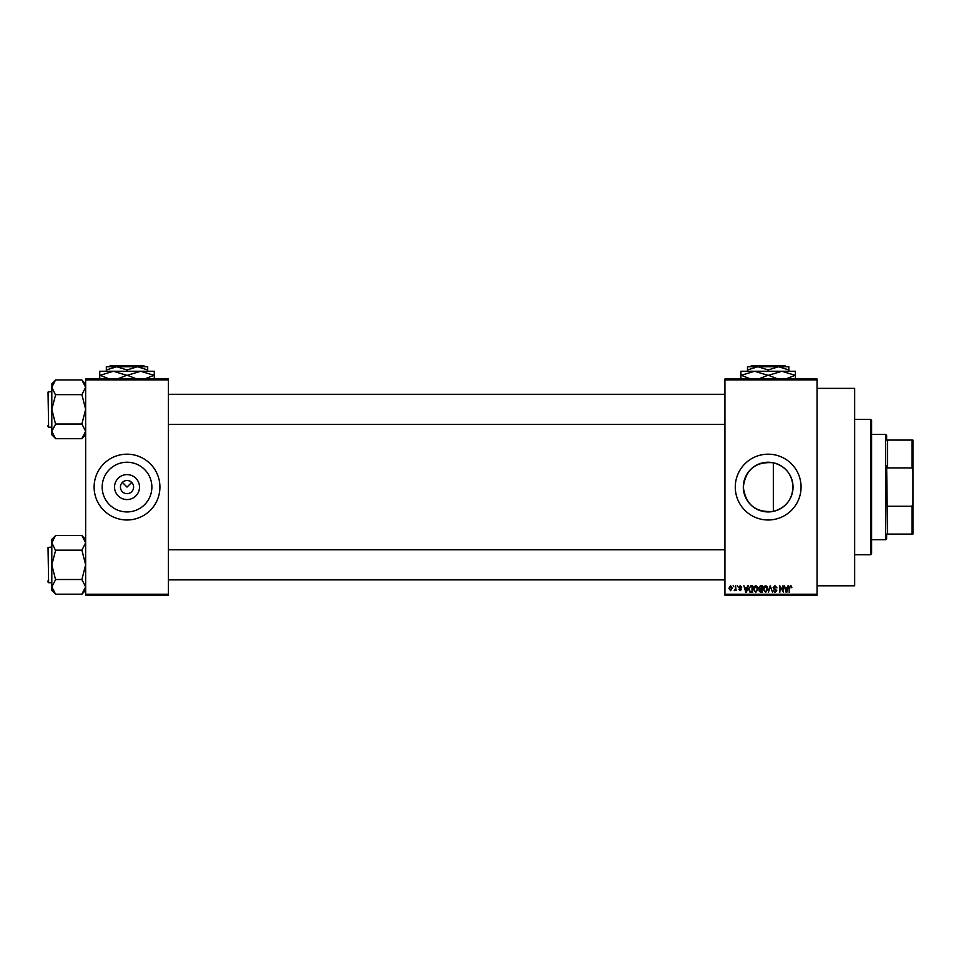 <?xml version="1.0" encoding="UTF-8"?>
<svg xmlns="http://www.w3.org/2000/svg" width="961" height="961" viewBox="0 0 961 961"><rect width="100%" height="100%" fill="white"/><g stroke="black" fill="none" stroke-linecap="round" stroke-linejoin="round"><path stroke-width="1.44" d="M139.501 487.083A12.481 12.481 0 0 1 127.02 499.564A12.481 12.481 0 0 1 114.539 487.083A12.481 12.481 0 0 1 127.02 474.602A12.481 12.481 0 0 1 139.501 487.083M120.437 487.083A6.583 6.583 0 0 0 127.02 493.666A6.583 6.583 0 0 0 133.603 487.083A6.583 6.583 0 0 0 127.02 480.5A6.583 6.583 0 0 0 120.437 487.083M102.166 487.083A24.854 24.854 0 0 0 127.02 511.937A24.854 24.854 0 0 0 151.874 487.083A24.854 24.854 0 0 0 127.02 462.229A24.854 24.854 0 0 0 102.166 487.083M94.118 487.083A32.902 32.902 0 0 0 127.02 519.985A32.902 32.902 0 0 0 159.922 487.083A32.902 32.902 0 0 0 127.02 454.181A32.902 32.902 0 0 0 94.118 487.083M773.329 511.396C755.61 512.73 745.604 504.621 743.321 487.083C745.616 469.521 755.622 461.412 773.329 462.77C785.581 466.193 792.152 474.302 793.029 487.083C792.152 499.864 785.581 507.961 773.329 511.396L773.329 462.77M793.029 487.083A24.854 24.854 0 0 1 768.175 511.937A24.854 24.854 0 0 1 743.321 487.083A24.854 24.854 0 0 1 768.175 462.229A24.854 24.854 0 0 1 793.029 487.083M735.273 487.083A32.902 32.902 0 0 0 768.175 519.985A32.902 32.902 0 0 0 801.078 487.083A32.902 32.902 0 0 0 768.175 454.181A32.902 32.902 0 0 0 735.273 487.083M817.054 388.364L854.665 388.364L854.665 585.79L817.054 585.79M122.371 482.422L127.02 487.083L131.669 482.422M817.054 379.907L724.93 379.907L724.93 378.97L817.054 378.97L817.054 595.195L724.93 595.195L724.93 594.258L817.054 594.258M733.135 585.79L733.736 586.727L733.135 585.79M737.231 585.79L737.832 586.727L737.231 585.79M747.634 585.79L748.259 585.79L746.445 592.372L745.808 592.372L743.898 585.79L745.051 587.76L747.117 587.76L747.634 585.79M757.496 586.739L758.085 588.997L755.778 592.457L753.472 589.081L754.073 586.715L755.778 585.705L757.496 586.739M767.322 586.739L767.911 588.997L765.605 592.457L763.298 589.081L763.899 586.715L765.605 585.705L767.322 586.739M774.998 585.705L776.981 587.928L774.938 586.474L773.725 587.603L776.8 590.655L775.107 592.457L773.305 590.498L775.083 591.688L776.02 589.958L774.037 589.177L773.125 587.615L774.998 585.705M787.972 585.79L788.597 585.79L786.783 592.372L786.146 592.372L784.236 585.79L785.389 587.76L787.455 587.76L787.972 585.79M724.93 379.907L724.93 594.258M791.492 586.174L791.852 587.76L790.531 586.474L789.882 586.967L789.197 592.372L789.197 587.904L790.555 585.705L791.492 586.174M782.963 585.79L783.551 592.372L780.392 587.099L779.791 592.372L779.791 585.79L782.963 591.063L782.963 585.79M770.193 585.79L772.548 592.372L770.518 586.558L768.319 592.372L770.193 585.79M760.595 585.79L762.445 585.79L762.445 592.372L760.583 592.372L758.938 590.715L759.586 589.333L758.77 587.724L760.595 585.79M750.865 585.79L752.619 585.79L752.619 592.372L750 592.252L748.607 589.117L750.865 585.79M740.222 585.705L741.676 587.243L740.174 586.39L739.369 587.135L741.592 589.297L740.246 590.667L738.865 589.297L740.222 589.982L740.991 589.393L738.769 587.255L740.222 585.705M735.525 585.79L736.126 590.583L735.525 589.814L734.817 590.667L734.24 590.402L735.417 589.249L735.525 585.79M730.612 585.705L732.282 588.18L730.612 590.667L728.943 588.24L730.612 585.705M168.379 595.195L85.649 595.195L85.649 594.258L168.379 594.258L168.379 595.195M168.379 379.907L85.649 379.907L85.649 378.97L168.379 378.97L168.379 594.258M85.649 379.907L85.649 594.258M786.699 590.438L787.251 588.528L785.593 588.528L786.422 591.688L786.699 590.438M765.605 591.688L767.322 588.985L765.617 586.474L763.899 589.093L764.151 590.583L765.605 591.688M761.845 591.604L761.845 589.634L760.103 589.706L759.538 590.607L761.845 591.604M761.845 588.865L761.845 586.558L759.959 586.642L759.37 587.724L761.845 588.865M755.778 591.688L757.484 588.985L755.79 586.474L754.073 589.093L754.325 590.583L755.778 591.688M752.019 591.604L752.019 586.558L750.949 586.558L749.436 587.519L749.196 589.129L750.109 591.471L752.019 591.604M746.361 590.438L746.913 588.528L745.243 588.528L746.084 591.688L746.361 590.438M730.624 589.982L731.681 588.192L730.6 586.39L729.543 588.192L730.624 589.982M870.642 419.392L871.591 420.329L871.591 553.824L870.642 554.773L870.642 419.392L854.665 419.392M85.649 434.768L81.889 438.709L55.57 438.709L51.81 431.357L55.57 424.197L51.81 409.338L55.57 394.995L51.81 387.307L55.57 379.967L81.889 379.967L85.649 387.307L81.889 394.647L55.57 394.647M55.57 438.528L51.81 434.768L51.81 383.895L55.57 380.136M48.05 393.349L48.615 427.201L48.05 392.04L51.81 391.475M48.615 427.201L51.81 427.201M81.889 394.647L85.649 409.338L81.889 424.017L55.57 424.017M81.889 424.017L85.649 431.357L81.889 438.528M81.889 380.136L85.649 383.895M886.631 534.088L887.568 534.088L886.631 534.088L886.631 538.785L885.682 539.722L871.591 539.722M886.631 440.078L887.568 440.078L886.631 440.078L886.631 435.369L885.682 434.432L871.591 434.432M912.013 440.078L912.95 440.078L912.95 470.554L912.013 467.911L912.013 440.078L887.568 440.078L887.568 467.911L886.631 465.544L887.568 534.088L912.013 534.088L912.013 506.255L912.95 503.612L912.95 534.088L912.013 534.088M885.682 539.722L885.682 434.432M887.568 506.255L912.013 506.255M912.95 470.554L912.95 503.612M887.568 467.911L912.013 467.911M48.05 426.636L48.05 425.315M85.649 590.258L81.889 594.198L55.57 594.198L51.81 586.859L55.57 579.687L51.81 564.828L55.57 550.497L51.81 542.797L55.57 535.457L81.889 535.457L85.649 542.797L81.889 550.148L55.57 550.148M55.57 594.018L51.81 590.258L51.81 539.397L55.57 535.637M48.05 548.851L48.615 582.69L48.05 547.53L51.81 546.965M48.615 582.69L51.81 582.69M81.889 550.148L85.649 564.828L81.889 579.507L55.57 579.507M81.889 579.507L85.649 586.859L81.889 594.018M81.889 535.637L85.649 539.397M48.05 582.126L48.05 580.804M751.274 365.805L750.337 366.742L751.274 365.805L785.065 365.805L786.014 366.742L785.065 365.805M747.49 369.949L757.833 366.742L747.49 366.742L747.49 371.258M768.175 369.949L778.518 366.742L757.833 366.742L768.175 369.949L768.175 371.258M788.861 369.949L788.861 366.742L778.518 366.742L788.861 369.949L788.861 371.258M740.907 379.343L740.907 371.258L795.432 371.258L795.432 379.343M750.613 378.97L741.219 375.307L754.541 371.258L767.863 375.307L758.481 378.97M777.869 378.97L768.476 375.307L781.81 371.258L795.131 375.307L785.738 378.97M767.863 375.307L768.476 375.307M110.119 365.805L109.182 366.742L110.119 365.805L143.91 365.805L144.859 366.742L143.91 365.805M106.335 369.949L116.677 366.742L106.335 366.742L106.335 371.258M127.02 369.949L137.363 366.742L116.677 366.742L127.02 369.949L127.02 371.258M147.706 369.949L147.706 366.742L137.363 366.742L147.706 369.949L147.706 371.258M99.752 379.343L99.752 371.258L154.277 371.258L154.277 379.343M109.458 378.97L100.064 375.307L113.386 371.258L126.708 375.307L117.326 378.97M136.726 378.97L127.32 375.307L140.654 371.258L153.976 375.307L144.582 378.97M126.708 375.307L127.32 375.307M870.642 554.773L854.665 554.773M724.93 394.286L168.379 394.286M724.93 424.378L168.379 424.378M168.379 579.867L724.93 579.867M168.379 549.788L724.93 549.788"/></g></svg>
